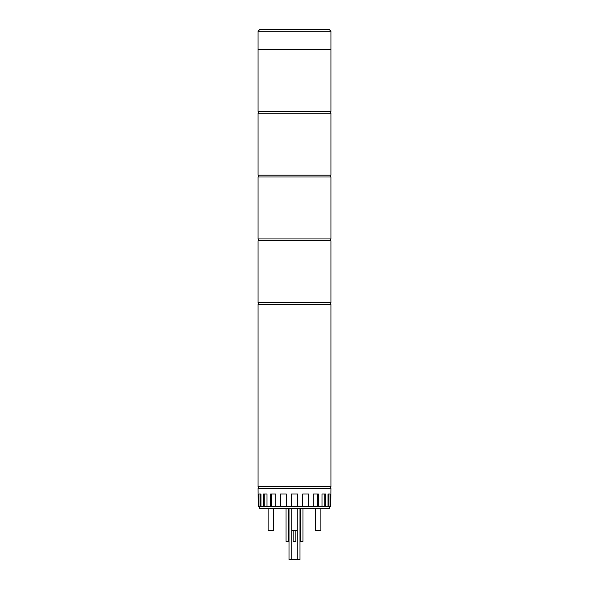 <?xml version="1.0" encoding="UTF-8"?>
<svg xmlns="http://www.w3.org/2000/svg" width="589" height="589" viewBox="0 0 589 589"><rect width="100%" height="100%" fill="white"/><g stroke="black" fill="none" stroke-linecap="round" stroke-linejoin="round"><path stroke-width="0.88" d="M294.5 304.52L330.93 304.52L330.93 486.683L258.07 486.683L258.07 304.52L294.5 304.52M294.5 240.761L330.93 240.761L330.93 302.694L258.07 302.694L258.07 240.761L294.5 240.761M294.5 177.002L330.93 177.002L330.93 238.943L258.07 238.943L258.07 177.002L294.5 177.002M258.07 31.269L259.889 29.45L329.111 29.45L330.93 31.269L258.07 31.269L258.07 49.491L294.5 49.491L258.07 49.491L258.07 111.424L330.93 111.424L330.93 49.491L294.5 49.491L330.93 49.491L330.93 31.269M299.992 508.543L299.992 559.55L297.231 559.55L297.231 530.402L291.769 530.402L291.769 508.543M273.568 508.543L273.568 530.402L268.105 530.402L268.105 508.543M320.895 508.543L320.895 530.402L315.432 530.402L315.432 508.543M259.432 506.724L259.432 508.543L329.568 508.543L329.568 506.724M295.869 530.402L295.869 541.335L293.131 541.335L293.131 530.402M302.967 508.543L302.967 541.335L300.235 541.335L300.235 508.543M288.765 508.543L288.765 541.335L286.033 541.335L286.033 508.543M258.998 506.724L258.998 493.972L260.971 493.972L260.08 493.972L260.08 506.724L258.21 506.724L258.07 488.509L330.93 488.509L330.79 506.724L330.002 506.724L330.002 493.972L328.029 493.972L328.92 493.972L328.92 506.724L330.002 506.724M297.688 506.724L297.688 493.972L291.312 493.972L291.312 506.724L302.68 506.724L302.68 493.972L308.746 493.972L308.746 506.724L313.252 506.724L313.252 493.972L318.413 493.972L318.413 506.724L321.992 506.724L321.992 493.972L325.739 493.972L325.739 506.724L328.029 506.724L328.029 493.972M260.971 493.972L260.971 506.724L263.261 506.724L263.261 493.972L267.008 493.972L267.008 506.724L270.587 506.724L270.587 493.972L275.748 493.972L275.748 506.724L280.254 506.724L280.254 493.972L286.32 493.972L286.32 506.724L291.312 506.724M271.257 493.972L271.257 506.724L275.748 506.724M271.257 506.724L270.587 506.724M264.181 493.972L264.181 506.724L267.008 506.724M264.181 506.724L263.261 506.724M260.08 506.724L260.971 506.724M328.029 506.724L328.92 506.724M321.992 506.724L325.739 506.724M313.252 506.724L318.413 506.724M302.68 506.724L308.746 506.724M280.607 493.972L280.607 506.724L286.32 506.724M308.393 493.972L308.393 506.724M317.743 493.972L317.743 506.724M324.819 493.972L324.819 506.724M297.231 559.55L289.008 559.55L289.008 508.543M294.5 113.243L330.93 113.243L330.93 175.183L258.07 175.183L258.07 113.243L294.5 113.243M330.481 302.694L330.481 304.52M258.519 302.694L258.519 304.52M330.481 238.943L330.481 240.761M258.519 238.943L258.519 240.761M297.231 530.402L297.231 508.543M330.481 486.683L330.481 488.509M258.519 486.683L258.519 488.509M291.769 559.55L291.769 530.402M330.481 175.183L330.481 177.002M258.519 175.183L258.519 177.002M330.481 111.424L330.481 113.243M258.519 111.424L258.519 113.243"/></g></svg>
